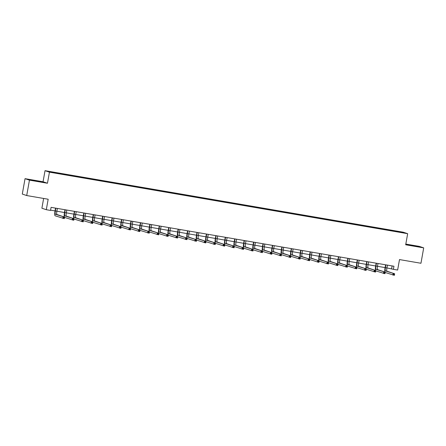 <?xml version="1.0" encoding="UTF-8"?>
<svg xmlns="http://www.w3.org/2000/svg" width="446" height="446" viewBox="0 0 446 446"><rect width="100%" height="100%" fill="white"/><g stroke="black" fill="none" stroke-linecap="round" stroke-linejoin="round"><path stroke-width="0.67" d="M43.636 198.453L41.896 208.215L46.306 209.704L50.537 210.428L51.084 207.351L393.952 266.24L393.4 269.323L397.631 270.047L399.499 259.578L420.957 263.263L423.7 247.87L419.29 246.382L405.81 244.068M25.043 178.662L22.3 194.06L26.71 195.549L29.453 180.151L47.466 183.245L49.445 172.162L45.029 170.673L43.056 181.756L25.043 178.662L29.453 180.151M49.445 172.162L407.661 233.687L403.251 232.204L45.029 170.673M402.554 232.299L48.324 171.454L60.851 173.973L394.526 231.29L404.366 232.907L402.554 232.299L402.281 232.55M62.228 173.84L62.234 174.213M68.032 174.838L68.037 175.139M71.661 175.462L71.667 175.835M77.459 176.46L77.465 176.755M81.088 177.079L81.094 177.452M86.892 178.077L86.898 178.378M90.516 178.701L90.521 179.075M96.319 179.699L96.325 180M99.949 180.318L99.954 180.691M105.752 181.316L105.758 181.617M109.376 181.94L109.381 182.314M115.179 182.938L115.185 183.239M118.809 183.562L118.814 183.93M124.612 184.555L124.618 184.856M128.236 185.179L128.242 185.553M134.04 186.177L134.045 186.478M137.669 186.802L137.675 187.169M143.473 187.794L143.478 188.095M147.096 188.418L147.102 188.792M152.9 189.416L152.906 189.717M156.529 190.041L156.535 190.409M162.333 191.033L162.333 191.334M165.957 191.657L165.962 192.031M171.76 192.655L171.766 192.956M175.389 193.28L175.395 193.653M181.193 194.278L181.193 194.573M184.817 194.896L184.822 195.27M190.62 195.894L190.626 196.195M194.25 196.519L194.255 196.892M200.053 197.517L200.053 197.818M203.677 198.135L203.683 198.509M209.481 199.133L209.486 199.434M213.11 199.758L213.116 200.131M218.914 200.756L218.914 201.057M222.537 201.375L222.543 201.748M228.341 202.373L228.346 202.674M231.97 202.997L231.976 203.37M237.774 203.995L237.774 204.296M241.398 204.619L241.403 204.987M247.201 205.612L247.207 205.913M250.83 206.236L250.836 206.609M256.628 207.234L256.634 207.535M260.258 207.858L260.263 208.226M266.061 208.851L266.067 209.152M269.685 209.475L269.691 209.849M275.489 210.473L275.494 210.774M279.118 211.097L279.124 211.471M284.922 212.09L284.927 212.391M288.545 212.714L288.551 213.088M294.349 213.712L294.354 214.013M297.978 214.336L297.984 214.71M303.782 215.334L303.787 215.63M307.405 215.953L307.411 216.327M313.209 216.951L313.215 217.252M316.838 217.576L316.844 217.949M322.642 218.573L322.648 218.875M326.266 219.192L326.271 219.566M332.069 220.19L332.075 220.491M335.699 220.815L335.704 221.188M341.502 221.813L341.508 222.114M345.126 222.431L345.132 222.805M350.93 223.429L350.935 223.73M354.559 224.054L354.564 224.427M360.362 225.052L360.362 225.353M363.986 225.676L363.992 226.044M369.79 226.668L369.795 226.969M373.419 227.293L373.425 227.666M379.223 228.291L379.223 228.592M382.846 228.915L382.852 229.283M388.65 229.907L388.656 230.208M392.279 230.532L392.285 230.905M46.306 209.704L48.174 199.234L26.71 195.549M407.661 233.687L405.687 244.776L423.7 247.87M387.429 265.125L386.911 267.918L393.4 269.323M50.588 210.144L55.048 210.908M56.865 211.22L64.475 212.525M66.292 212.837L73.908 214.147M75.725 214.459L83.335 215.769M85.671 213.288L85.153 216.087L92.762 217.386M95.104 214.911L94.58 217.704L102.195 219.008M104.531 216.527L104.013 219.326L111.623 220.625M113.964 218.15L113.44 220.943L121.056 222.247M123.391 219.766L122.873 222.565L130.483 223.864M132.824 221.389L132.3 224.182L139.916 225.486M141.733 225.799L149.343 227.103M151.161 227.415L158.776 228.726M161.112 226.25L160.593 229.043L168.203 230.342M170.539 227.867L170.021 230.666L177.636 231.965M179.972 229.489L179.454 232.282L187.064 233.581M189.399 231.106L188.881 233.905L196.496 235.204M198.832 232.728L198.314 235.521L205.924 236.826M208.26 234.345L207.741 237.144L215.357 238.443M217.693 235.967L217.169 238.761L224.784 240.065M226.601 240.377L234.217 241.682M236.034 241.994L243.644 243.304M245.98 240.823L245.462 243.622L253.077 244.921M255.413 242.446L254.889 245.239L262.504 246.543M264.84 244.068L264.322 246.861L271.932 248.16M274.273 245.685L273.749 248.478L281.365 249.782M283.701 247.307L283.182 250.1L290.792 251.399M293.133 248.924L292.609 251.722L300.225 253.021M302.561 250.546L302.042 253.339L309.652 254.638M311.47 254.95L319.085 256.26M320.903 256.573L328.512 257.883M330.854 255.402L330.33 258.201L337.945 259.5M340.281 257.024L339.763 259.817L347.373 261.122M349.709 258.641L349.19 261.44L356.806 262.739M359.142 260.263L358.623 263.056L366.233 264.361M368.569 261.88L368.05 264.679L375.666 265.978M378.002 263.502L377.483 266.295L385.093 267.6M58.599 173.221L58.604 173.516M392.112 265.928L391.616 268.721M391.844 230.387L391.766 230.816M382.412 228.765L382.333 229.194M372.984 227.148L372.906 227.577M363.551 225.525L363.473 225.955M354.124 223.909L354.046 224.338M344.691 222.286L344.613 222.716M335.264 220.67L335.186 221.099M325.831 219.047L325.758 219.477M316.404 217.431L316.325 217.86M306.971 215.808L306.898 216.238M297.543 214.186L297.465 214.621M288.11 212.569L288.038 212.998M278.683 210.947L278.605 211.382M269.25 209.33L269.178 209.759M259.823 207.708L259.745 208.137M250.39 206.091L250.317 206.52M240.963 204.469L240.885 204.898M231.535 202.852L231.457 203.281M222.102 201.23L222.024 201.659M212.675 199.613L212.597 200.042M203.242 197.991L203.164 198.42M193.815 196.374L193.737 196.803M184.382 194.751L184.304 195.181M174.955 193.129L174.877 193.564M165.522 191.512L165.444 191.942M156.094 189.89L156.016 190.325M146.662 188.273L146.589 188.703M137.234 186.651L137.156 187.08M127.801 185.034L127.729 185.464M118.374 183.412L118.296 183.841M108.941 181.795L108.869 182.224M99.514 180.173L99.436 180.602M90.081 178.556L90.008 178.985M80.654 176.934L80.575 177.363M71.221 175.317L71.148 175.746M61.793 173.695L61.715 174.124M410.794 245.066L405.771 244.313L406.953 244.737L418.621 246.744L410.772 245.2M47.466 183.245L43.056 181.756M31.449 180.24L43.117 182.241L35.29 180.569L30.122 179.788L31.449 180.24M385.879 264.857L385.4 267.656A3.128 0.624 -80.3 0 0 385.45 270.939L394.643 273.788L394.37 275.327L385.171 272.478A4.694 0.931 99.7 0 1 385.16 272.473M384.909 272.066A4.694 0.931 99.7 0 1 385.099 267.555L385.589 264.807L385.89 264.913M385.4 267.656L386.911 267.918A3.128 0.624 -80.3 0 0 386.961 271.196L394.643 273.788L394.264 274.223L393.656 274.123L393.55 274.736L394.152 274.842L394.264 274.223M393.55 274.736L392.859 275.07L393.132 273.526L393.656 274.123M394.152 274.842L394.37 275.327M416.09 246.359L408.196 244.971M406.345 244.531L417.763 246.61M40.58 181.862L32.692 180.474M30.841 180.033L42.253 182.113M376.446 263.235L375.967 266.039A3.128 0.624 -80.3 0 0 376.017 269.317L385.216 272.166L384.943 273.71L375.744 270.856A4.694 0.931 99.7 0 1 375.733 270.85M375.476 270.443A4.694 0.931 99.7 0 1 375.671 265.939L376.156 263.185M375.967 266.039L377.483 266.295A3.128 0.624 -80.3 0 0 377.528 269.579L385.216 272.166L384.831 272.606L384.229 272.5L384.118 273.114L384.725 273.22L384.831 272.606M384.118 273.114L383.426 273.448L383.705 271.909L384.229 272.5M376.457 263.296L376.162 263.196M384.725 273.22L384.943 273.71M367.019 261.618L366.54 264.417A3.128 0.624 -80.3 0 0 366.59 267.7L375.783 270.549L375.51 272.088L366.311 269.239A4.694 0.931 99.7 0 1 366.3 269.233M366.049 268.827A4.694 0.931 99.7 0 1 366.244 264.316L366.729 261.568L367.03 261.674M366.54 264.417L368.05 264.679A3.128 0.624 -80.3 0 0 368.101 267.957L375.783 270.549L375.404 270.984L374.802 270.878L374.69 271.497L375.292 271.603L375.404 270.984M374.69 271.497L373.999 271.826L374.272 270.287L374.802 270.878M375.292 271.603L375.51 272.088M357.586 259.996L357.112 262.8A3.128 0.624 -80.3 0 0 357.157 266.078L366.356 268.927L366.082 270.466L356.884 267.617A4.694 0.931 99.7 0 1 356.872 267.611M356.616 267.204A4.694 0.931 99.7 0 1 356.811 262.7L357.296 259.946M357.112 262.8L358.623 263.056A3.128 0.624 -80.3 0 0 358.668 266.34L366.356 268.927L365.971 269.367L365.369 269.261L365.257 269.875L365.865 269.981L365.971 269.367M365.257 269.875L364.572 270.209L364.845 268.67L365.369 269.261M357.597 260.057L357.302 259.957M365.865 269.981L366.082 270.466M348.159 258.379L347.679 261.178A3.128 0.624 -80.3 0 0 347.729 264.461L356.923 267.31L356.649 268.849L347.451 266A4.694 0.931 99.7 0 1 347.44 265.994M347.189 265.587A4.694 0.931 99.7 0 1 347.384 261.077L347.869 258.329M347.679 261.178L349.19 261.44A3.128 0.624 -80.3 0 0 349.24 264.718L356.923 267.31L356.544 267.745L355.941 267.639L355.83 268.258L356.432 268.358L356.544 267.745M355.83 268.258L355.139 268.587L355.412 267.048L355.941 267.639M348.17 258.435L347.869 258.334M356.432 268.358L356.649 268.849M338.726 256.757L338.252 259.561A3.128 0.624 -80.3 0 0 338.297 262.839L347.495 265.688L347.222 267.226L338.023 264.378A4.694 0.931 99.7 0 1 338.012 264.372M337.756 263.965A4.694 0.931 99.7 0 1 337.951 259.46L338.442 256.706L338.737 256.812M338.252 259.561L339.763 259.817A3.128 0.624 -80.3 0 0 339.807 263.101L347.495 265.688L347.116 266.123L346.509 266.022L346.397 266.636L347.005 266.741L347.116 266.123M346.397 266.636L345.711 266.97L345.985 265.431L346.509 266.022M347.005 266.741L347.222 267.226M329.299 255.134L328.819 257.939A3.128 0.624 -80.3 0 0 328.869 261.222L338.062 264.071L337.789 265.61L328.59 262.761A4.694 0.931 99.7 0 1 328.579 262.755M328.328 262.348A4.694 0.931 99.7 0 1 328.524 257.838L329.009 255.09L329.31 255.196M328.819 257.939L330.33 258.201A3.128 0.624 -80.3 0 0 330.38 261.479L338.062 264.071L337.683 264.506L337.081 264.4L336.97 265.019L337.572 265.119L337.683 264.506M336.97 265.019L336.278 265.348L336.552 263.809L337.081 264.4M337.572 265.119L337.789 265.61M319.866 253.518L319.392 256.322A3.128 0.624 -80.3 0 0 319.436 259.6L328.635 262.449L328.362 263.987L319.163 261.139A4.694 0.931 99.7 0 1 319.152 261.133M321.421 253.785L320.903 256.578A3.128 0.624 -80.3 0 0 320.947 259.862L328.635 262.449L328.256 262.884L327.648 262.783L327.537 263.396L328.144 263.502L328.256 262.884M318.896 260.726A4.694 0.931 99.7 0 1 319.091 256.221L319.581 253.467L319.877 253.573M327.537 263.396L326.851 263.731L327.124 262.192L327.648 262.783M328.144 263.502L328.362 263.987M310.438 251.895L309.959 254.699A3.128 0.624 -80.3 0 0 310.009 257.978L319.202 260.832L318.929 262.371L309.736 259.522A4.694 0.931 99.7 0 1 309.719 259.516M311.994 252.163L311.47 254.961A3.128 0.624 -80.3 0 0 311.52 258.24L319.202 260.832L318.823 261.267L318.221 261.161L318.11 261.78L318.712 261.88L318.823 261.267M309.468 259.109A4.694 0.931 99.7 0 1 309.663 254.599L310.148 251.845L310.449 251.957M318.11 261.78L317.418 262.109L317.691 260.57L318.221 261.161M318.712 261.88L318.929 262.371M301.005 250.278L300.532 253.083A3.128 0.624 -80.3 0 0 300.576 256.361L309.775 259.21L309.502 260.748L300.303 257.899A4.694 0.931 99.7 0 1 300.292 257.894M300.035 257.487A4.694 0.931 99.7 0 1 300.23 252.982L300.721 250.228L301.017 250.334M300.532 253.083L302.042 253.339A3.128 0.624 -80.3 0 0 302.087 256.617L309.775 259.21L309.396 259.644L308.788 259.544L308.682 260.157L309.284 260.263L309.396 259.644M308.682 260.157L307.991 260.492L308.264 258.953L308.788 259.544M309.284 260.263L309.502 260.748M291.578 248.656L291.099 251.46A3.128 0.624 -80.3 0 0 291.149 254.738L300.342 257.593L300.069 259.132L290.876 256.283A4.694 0.931 99.7 0 1 290.859 256.277M290.608 255.865A4.694 0.931 99.7 0 1 290.803 251.36L291.288 248.606L291.589 248.717M291.099 251.46L292.609 251.722A3.128 0.624 -80.3 0 0 292.66 255L300.342 257.593L299.963 258.028L299.361 257.922L299.249 258.541L299.851 258.641L299.963 258.028M299.249 258.541L298.558 258.87L298.831 257.331L299.361 257.922M299.851 258.641L300.069 259.132M282.145 247.039L281.671 249.838A3.128 0.624 -80.3 0 0 281.716 253.122L290.915 255.971L290.641 257.509L281.443 254.66A4.694 0.931 99.7 0 1 281.432 254.655M281.181 254.248A4.694 0.931 99.7 0 1 281.37 249.738L281.861 246.989L282.156 247.095M281.671 249.838L283.182 250.1A3.128 0.624 -80.3 0 0 283.227 253.378L290.915 255.971L290.536 256.405L289.928 256.305L289.822 256.918L290.424 257.024L290.536 256.405M289.822 256.918L289.131 257.253L289.404 255.709L289.928 256.305M290.424 257.024L290.641 257.509M272.718 245.417L272.238 248.221A3.128 0.624 -80.3 0 0 272.289 251.499L281.482 254.348L281.209 255.892L272.015 253.038A4.694 0.931 99.7 0 1 271.999 253.038M271.748 252.626A4.694 0.931 99.7 0 1 271.943 248.121L272.428 245.367M272.238 248.221L273.749 248.478A3.128 0.624 -80.3 0 0 273.799 251.761L281.482 254.348L281.103 254.789L280.501 254.683L280.389 255.302L280.997 255.402L281.103 254.789M280.389 255.302L279.698 255.63L279.971 254.092L280.501 254.683M272.729 245.478L272.428 245.378M280.997 255.402L281.209 255.892M263.285 243.8L262.811 246.599A3.128 0.624 -80.3 0 0 262.856 249.883L272.054 252.731L271.781 254.27L262.582 251.421A4.694 0.931 99.7 0 1 262.571 251.416M262.32 251.009A4.694 0.931 99.7 0 1 262.51 246.499L263.001 243.75M262.811 246.599L264.322 246.861A3.128 0.624 -80.3 0 0 264.366 250.139L272.054 252.731L271.675 253.166L271.068 253.066L270.962 253.679L271.564 253.785L271.675 253.166M270.962 253.679L270.27 254.014L270.544 252.469L271.068 253.066M263.296 243.856L263.001 243.756M271.564 253.785L271.781 254.27M253.858 242.178L253.378 244.982A3.128 0.624 -80.3 0 0 253.428 248.26L262.627 251.109L262.348 252.653L253.155 249.799A4.694 0.931 99.7 0 1 253.138 249.793M252.888 249.386A4.694 0.931 99.7 0 1 253.083 244.882L253.568 242.128M253.378 244.982L254.889 245.239A3.128 0.624 -80.3 0 0 254.939 248.522L262.627 251.109L262.242 251.55L261.64 251.444L261.529 252.057L262.137 252.163L262.242 251.55M261.529 252.057L260.838 252.391L261.111 250.853L261.64 251.444M253.869 242.239L253.573 242.139M262.137 252.163L262.348 252.653M244.425 240.561L243.951 243.36A3.128 0.624 -80.3 0 0 243.995 246.644L253.194 249.492L252.921 251.031L243.722 248.182A4.694 0.931 99.7 0 1 243.711 248.177M243.46 247.77A4.694 0.931 99.7 0 1 243.65 243.26L244.14 240.511L244.441 240.617M243.951 243.36L245.462 243.622A3.128 0.624 -80.3 0 0 245.506 246.9L253.194 249.492L252.815 249.927L252.207 249.821L252.101 250.44L252.704 250.546L252.815 249.927M252.101 250.44L251.41 250.769L251.683 249.23L252.207 249.821M252.704 250.546L252.921 251.031M234.997 238.939L234.518 241.743A3.128 0.624 -80.3 0 0 234.568 245.021L243.767 247.87L243.488 249.409L234.295 246.56A4.694 0.931 99.7 0 1 234.278 246.554M236.553 239.207L236.029 242A3.128 0.624 -80.3 0 0 236.079 245.283L243.767 247.87L243.382 248.31L242.78 248.205L242.669 248.818L243.276 248.924L243.382 248.31M234.027 246.147A4.694 0.931 99.7 0 1 234.222 241.643L234.708 238.889L235.009 239M242.669 248.818L241.977 249.152L242.256 247.614L242.78 248.205M243.276 248.924L243.488 249.409M225.565 237.322L225.091 240.121A3.128 0.624 -80.3 0 0 225.135 243.405L234.334 246.253L234.061 247.792L224.862 244.943A4.694 0.931 99.7 0 1 224.851 244.938M227.12 237.584L226.601 240.383A3.128 0.624 -80.3 0 0 226.652 243.661L234.334 246.253L233.955 246.688L233.347 246.582L233.241 247.201L233.843 247.301L233.955 246.688M224.6 244.531A4.694 0.931 99.7 0 1 224.79 240.02L225.28 237.272L225.581 237.378M233.241 247.201L232.55 247.53L232.823 245.991L233.347 246.582M233.843 247.301L234.061 247.792M216.137 235.7L215.658 238.504A3.128 0.624 -80.3 0 0 215.708 241.782L224.907 244.631L224.628 246.17L215.435 243.321A4.694 0.931 99.7 0 1 215.418 243.315M215.167 242.908A4.694 0.931 99.7 0 1 215.362 238.404L215.847 235.65M215.658 238.504L217.169 238.761A3.128 0.624 -80.3 0 0 217.219 242.044L224.907 244.631L224.522 245.066L223.92 244.965L223.808 245.579L224.416 245.685L224.522 245.066M223.808 245.579L223.117 245.913L223.396 244.375L223.92 244.965M216.148 235.756L215.853 235.655M224.416 245.685L224.628 246.17M206.704 234.078L206.23 236.882A3.128 0.624 -80.3 0 0 206.281 240.165L215.474 243.014L215.201 244.553L206.002 241.704A4.694 0.931 99.7 0 1 205.991 241.699M205.74 241.292A4.694 0.931 99.7 0 1 205.929 236.781L206.42 234.033L206.721 234.139M206.23 236.882L207.741 237.144A3.128 0.624 -80.3 0 0 207.791 240.422L215.474 243.014L215.095 243.449L214.487 243.343L214.381 243.962L214.983 244.062L215.095 243.449M214.381 243.962L213.69 244.291L213.963 242.752L214.487 243.343M214.983 244.062L215.201 244.553M197.277 232.461L196.797 235.265A3.128 0.624 -80.3 0 0 196.848 238.543L206.046 241.392L205.773 242.931L196.575 240.082A4.694 0.931 99.7 0 1 196.558 240.076M196.307 239.669A4.694 0.931 99.7 0 1 196.502 235.165L196.987 232.411L197.288 232.517M196.797 235.265L198.314 235.521A3.128 0.624 -80.3 0 0 198.358 238.805L206.046 241.392L205.662 241.827L205.06 241.726L204.948 242.34L205.556 242.446L205.662 241.827M204.948 242.34L204.257 242.674L204.536 241.135L205.06 241.726M205.556 242.446L205.773 242.931M187.85 230.838L187.37 233.643A3.128 0.624 -80.3 0 0 187.42 236.921L196.614 239.775L196.34 241.314L187.142 238.465A4.694 0.931 99.7 0 1 187.13 238.459M186.88 238.053A4.694 0.931 99.7 0 1 187.075 233.542L187.56 230.788M187.37 233.643L188.881 233.905A3.128 0.624 -80.3 0 0 188.931 237.183L196.614 239.775L196.234 240.21L195.632 240.104L195.521 240.723L196.123 240.823L196.234 240.21M195.521 240.723L194.83 241.052L195.103 239.513L195.632 240.104M187.861 230.9L187.56 230.799M196.123 240.823L196.34 241.314M178.417 229.222L177.943 232.026A3.128 0.624 -80.3 0 0 177.987 235.304L187.186 238.153L186.913 239.692L177.714 236.843A4.694 0.931 99.7 0 1 177.703 236.837M177.447 236.43A4.694 0.931 99.7 0 1 177.642 231.926L178.127 229.172M177.943 232.026L179.454 232.282A3.128 0.624 -80.3 0 0 179.498 235.56L187.186 238.153L186.802 238.588L186.199 238.487L186.088 239.101L186.696 239.207L186.802 238.588M186.088 239.101L185.397 239.435L185.675 237.896L186.199 238.487M178.428 229.277L178.132 229.177M186.696 239.207L186.913 239.692M168.989 227.599L168.51 230.404A3.128 0.624 -80.3 0 0 168.56 233.682L177.753 236.536L177.48 238.075L168.281 235.226A4.694 0.931 99.7 0 1 168.27 235.22M168.019 234.808A4.694 0.931 99.7 0 1 168.214 230.303L168.7 227.549M168.51 230.404L170.021 230.666A3.128 0.624 -80.3 0 0 170.071 233.944L177.753 236.536L177.374 236.971L176.772 236.865L176.661 237.484L177.263 237.584L177.374 236.971M176.661 237.484L175.969 237.813L176.242 236.274L176.772 236.865M169.001 227.661L168.7 227.56M177.263 237.584L177.48 238.075M159.556 225.983L159.083 228.781A3.128 0.624 -80.3 0 0 159.127 232.065L168.326 234.914L168.053 236.452L158.854 233.604A4.694 0.931 99.7 0 1 158.843 233.598M158.586 233.191A4.694 0.931 99.7 0 1 158.782 228.681L159.272 225.932L159.568 226.038M159.083 228.781L160.593 229.043A3.128 0.624 -80.3 0 0 160.638 232.321L168.326 234.914L167.947 235.349L167.339 235.248L167.228 235.862L167.835 235.967L167.947 235.349M167.228 235.862L166.542 236.196L166.815 234.652L167.339 235.248M167.835 235.967L168.053 236.452M150.129 224.36L149.65 227.165A3.128 0.624 -80.3 0 0 149.7 230.443L158.893 233.291L158.62 234.836L149.421 231.981A4.694 0.931 99.7 0 1 149.41 231.981M151.679 224.628L151.161 227.421A3.128 0.624 -80.3 0 0 151.211 230.705L158.893 233.291L158.514 233.732L157.912 233.626L157.8 234.245L158.402 234.345L158.514 233.732M149.159 231.569A4.694 0.931 99.7 0 1 149.354 227.064L149.839 224.31L150.14 224.422M157.8 234.245L157.109 234.574L157.382 233.035L157.912 233.626M158.402 234.345L158.62 234.836M140.696 222.744L140.222 225.542A3.128 0.624 -80.3 0 0 140.267 228.826L149.466 231.675L149.193 233.213L139.994 230.365A4.694 0.931 99.7 0 1 139.983 230.359M142.252 223.011L141.733 225.804A3.128 0.624 -80.3 0 0 141.778 229.082L149.466 231.675L149.087 232.11L148.479 232.009L148.367 232.622L148.975 232.728L149.087 232.11M139.726 229.952A4.694 0.931 99.7 0 1 139.921 225.442L140.412 222.693L140.707 222.799M148.367 232.622L147.682 232.957L147.955 231.413L148.479 232.009M148.975 232.728L149.193 233.213M131.269 221.121L130.79 223.925A3.128 0.624 -80.3 0 0 130.84 227.204L140.033 230.052L139.76 231.597L130.566 228.742A4.694 0.931 99.7 0 1 130.55 228.737M130.299 228.33A4.694 0.931 99.7 0 1 130.494 223.825L130.979 221.071L131.28 221.183M130.79 223.925L132.3 224.182A3.128 0.624 -80.3 0 0 132.351 227.466L140.033 230.052L139.654 230.493L139.052 230.387L138.94 231L139.542 231.106L139.654 230.493M138.94 231L138.249 231.335L138.522 229.796L139.052 230.387M139.542 231.106L139.76 231.597M121.836 219.504L121.362 222.303A3.128 0.624 -80.3 0 0 121.407 225.587L130.606 228.436L130.332 229.974L121.134 227.125A4.694 0.931 99.7 0 1 121.122 227.12M120.866 226.713A4.694 0.931 99.7 0 1 121.061 222.203L121.552 219.454L121.847 219.56M121.362 222.303L122.873 222.565A3.128 0.624 -80.3 0 0 122.918 225.843L130.606 228.436L130.226 228.87L129.619 228.765L129.513 229.383L130.115 229.489L130.226 228.87M129.513 229.383L128.822 229.712L129.095 228.174L129.619 228.765M130.115 229.489L130.332 229.974M112.409 217.882L111.929 220.686A3.128 0.624 -80.3 0 0 111.979 223.964L121.173 226.813L120.899 228.352L111.706 225.503A4.694 0.931 99.7 0 1 111.69 225.498M111.439 225.091A4.694 0.931 99.7 0 1 111.634 220.586L112.119 217.832L112.42 217.943M111.929 220.686L113.44 220.943A3.128 0.624 -80.3 0 0 113.49 224.226L121.173 226.813L120.794 227.254L120.191 227.148L120.08 227.761L120.682 227.867L120.794 227.254M120.08 227.761L119.389 228.096L119.662 226.557L120.191 227.148M120.682 227.867L120.899 228.352M102.976 216.26L102.502 219.064A3.128 0.624 -80.3 0 0 102.547 222.348L111.745 225.197L111.472 226.735L102.273 223.886A4.694 0.931 99.7 0 1 102.262 223.881M102.011 223.474A4.694 0.931 99.7 0 1 102.201 218.964L102.691 216.215L102.987 216.321M102.502 219.064L104.013 219.326A3.128 0.624 -80.3 0 0 104.057 222.604L111.745 225.197L111.366 225.631L110.759 225.525L110.653 226.144L111.255 226.245L111.366 225.631M110.653 226.144L109.961 226.473L110.234 224.935L110.759 225.525M111.255 226.245L111.472 226.735M93.549 214.643L93.069 217.447A3.128 0.624 -80.3 0 0 93.119 220.725L102.312 223.574L102.039 225.113L92.846 222.264A4.694 0.931 99.7 0 1 92.829 222.259M92.578 221.852A4.694 0.931 99.7 0 1 92.774 217.347L93.259 214.593M93.069 217.447L94.58 217.704A3.128 0.624 -80.3 0 0 94.63 220.987L102.312 223.574L101.933 224.009L101.331 223.909L101.22 224.522L101.827 224.628L101.933 224.009M101.22 224.522L100.528 224.856L100.802 223.318L101.331 223.909M93.56 214.699L93.259 214.598M101.827 224.628L102.039 225.113M84.116 213.021L83.642 215.825A3.128 0.624 -80.3 0 0 83.686 219.109L92.885 221.957L92.612 223.496L83.413 220.647A4.694 0.931 99.7 0 1 83.402 220.642M83.151 220.235A4.694 0.931 99.7 0 1 83.341 215.725L83.831 212.976M83.642 215.825L85.153 216.087A3.128 0.624 -80.3 0 0 85.197 219.365L92.885 221.957L92.506 222.392L91.898 222.286L91.792 222.905L92.394 223.006L92.506 222.392M91.792 222.905L91.101 223.234L91.374 221.695L91.898 222.286M84.127 213.082L83.831 212.982M92.394 223.006L92.612 223.496M74.688 211.404L74.209 214.208A3.128 0.624 -80.3 0 0 74.259 217.486L83.458 220.335L83.179 221.874L73.986 219.025A4.694 0.931 99.7 0 1 73.969 219.019M76.244 211.672L75.72 214.465A3.128 0.624 -80.3 0 0 75.77 217.748L83.458 220.335L83.073 220.77L82.471 220.67L82.359 221.283L82.967 221.389L83.073 220.77M73.718 218.612A4.694 0.931 99.7 0 1 73.913 214.108L74.398 211.354L74.699 211.46M82.359 221.283L81.668 221.617L81.941 220.079L82.471 220.67M82.967 221.389L83.179 221.874M65.255 209.782L64.781 212.586A3.128 0.624 -80.3 0 0 64.826 215.864L74.025 218.718L73.752 220.257L64.553 217.408A4.694 0.931 99.7 0 1 64.542 217.403M66.811 210.049L66.292 212.848A3.128 0.624 -80.3 0 0 66.337 216.126L74.025 218.718L73.646 219.153L73.038 219.047L72.932 219.666L73.534 219.766L73.646 219.153M64.291 216.996A4.694 0.931 99.7 0 1 64.48 212.486L64.971 209.731L65.272 209.843M72.932 219.666L72.241 219.995L72.514 218.456L73.038 219.047M73.534 219.766L73.752 220.257M55.828 208.165L55.349 210.969A3.128 0.624 -80.3 0 0 55.399 214.247L64.598 217.096L64.319 218.635L55.126 215.786A4.694 0.931 99.7 0 1 55.053 210.863L55.538 208.115M57.383 208.433L56.859 211.226A3.128 0.624 -80.3 0 0 56.91 214.504L64.598 217.096L64.213 217.531L63.611 217.431L63.499 218.044L64.107 218.15L64.213 217.531M63.499 218.044L62.808 218.378L63.087 216.84L63.611 217.431M55.839 208.221L55.544 208.12M64.107 218.15L64.319 218.635M386.961 271.196L385.45 270.939M377.528 269.579L376.017 269.317M368.101 267.957L366.59 267.7M358.668 266.34L357.157 266.078M349.24 264.718L347.729 264.461M339.807 263.101L338.297 262.839M330.38 261.479L328.869 261.222M320.903 256.578L319.392 256.322M320.947 259.862L319.436 259.6M311.47 254.961L309.959 254.699M311.52 258.24L310.009 257.978M302.087 256.617L300.576 256.361M292.66 255L291.149 254.738M283.227 253.378L281.716 253.122M273.799 251.761L272.289 251.499M264.366 250.139L262.856 249.883M254.939 248.522L253.428 248.26M245.506 246.9L243.995 246.644M236.029 242L234.518 241.743M236.079 245.283L234.568 245.021M226.601 240.383L225.091 240.121M226.652 243.661L225.135 243.405M217.219 242.044L215.708 241.782M207.791 240.422L206.281 240.165M198.358 238.805L196.848 238.543M188.931 237.183L187.42 236.921M179.498 235.56L177.987 235.304M170.071 233.944L168.56 233.682M160.638 232.321L159.127 232.065M151.161 227.421L149.65 227.165M151.211 230.705L149.7 230.443M141.733 225.804L140.222 225.542M141.778 229.082L140.267 228.826M132.351 227.466L130.84 227.204M122.918 225.843L121.407 225.587M113.49 224.226L111.979 223.964M104.057 222.604L102.547 222.348M94.63 220.987L93.119 220.725M85.197 219.365L83.686 219.109M75.72 214.465L74.209 214.208M75.77 217.748L74.259 217.486M66.292 212.848L64.781 212.586M66.337 216.126L64.826 215.864M56.859 211.226L55.349 210.969M56.91 214.504L55.399 214.247"/></g></svg>
